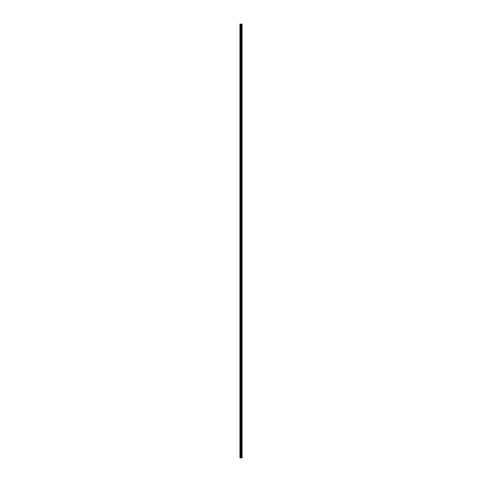 <?xml version="1.0" encoding="UTF-8"?>
<svg xmlns="http://www.w3.org/2000/svg" width="482" height="482" viewBox="0 0 482 482"><rect width="100%" height="100%" fill="white"/><g stroke="black" fill="none" stroke-linecap="round" stroke-linejoin="round"><path stroke-width="0.36" stroke-dasharray="2.41 1.81" d="M239.946 24.956L239.982 24.1L239.946 24.956M241.163 24.956L241.163 25.6L241.163 24.956M242.072 24.956L242.072 25.6L242.072 24.956M239.946 35.246L239.982 25.118L239.946 35.246M241.163 35.246L241.163 35.891L241.163 35.246M242.072 35.246L242.072 35.891L242.072 35.246M239.946 45.531L239.982 35.403L239.946 45.531M241.163 45.531L241.163 46.176L241.163 45.531M242.072 45.531L242.072 46.176L242.072 45.531M239.946 55.822L239.982 45.694L239.946 55.822M241.163 55.822L241.163 55.177L241.163 55.822M242.072 55.822L242.072 55.177L242.072 55.822M239.946 66.106L239.982 55.978L239.946 66.106M241.163 66.106L241.163 66.751L241.163 66.106M242.072 66.106L242.072 66.751L242.072 66.106M239.946 76.397L239.982 66.269L239.946 76.397M241.163 76.397L241.163 77.042L241.163 76.397M242.072 76.397L242.072 77.042L242.072 76.397M239.946 86.682L239.982 76.554L239.946 86.682M241.163 86.682L241.163 87.326L241.163 86.682M242.072 86.682L242.072 87.326L242.072 86.682M239.946 96.972L239.982 86.844L239.946 96.972M241.163 96.972L241.163 97.617L241.163 96.972M242.072 96.972L242.072 97.617L242.072 96.972M239.946 107.257L239.982 97.129L239.946 107.257M241.163 107.257L241.163 107.902L241.163 107.257M242.072 107.257L242.072 107.902L242.072 107.257M239.946 117.548L239.982 107.42L239.946 117.548M241.163 117.548L241.163 118.192L241.163 117.548M242.072 117.548L242.072 118.192L242.072 117.548M239.946 127.832L239.982 117.704L239.946 127.832M241.163 127.832L241.163 128.477L241.163 127.832M242.072 127.832L242.072 128.477L242.072 127.832M239.946 138.123L239.982 127.995L239.946 138.123M241.163 138.123L241.163 138.768L241.163 138.123M242.072 138.123L242.072 138.768L242.072 138.123M239.946 148.408L239.982 138.28L239.946 148.408M241.163 148.408L241.163 149.052L241.163 148.408M242.072 148.408L242.072 149.052L242.072 148.408M239.946 158.698L239.982 148.57L239.946 158.698M241.163 158.698L241.163 159.343L241.163 158.698M242.072 158.698L242.072 159.343L242.072 158.698M239.946 168.983L239.982 158.855L239.946 168.983M241.163 168.983L241.163 169.628L241.163 168.983M242.072 168.983L242.072 169.628L242.072 168.983M239.946 179.274L239.982 169.146L239.946 179.274M241.163 179.274L241.163 179.919L241.163 179.274M242.072 179.274L242.072 179.919L242.072 179.274M239.946 189.559L239.982 179.431L239.946 189.559M241.163 189.559L241.163 190.203L241.163 189.559M242.072 189.559L242.072 190.203L242.072 189.559M239.946 199.849L239.982 189.721L239.946 199.849M241.163 199.849L241.163 200.494L241.163 199.849M242.072 199.849L242.072 200.494L242.072 199.849M239.946 210.134L239.982 200.006L239.946 210.134M241.163 210.134L241.163 210.779L241.163 210.134M242.072 210.134L242.072 210.779L242.072 210.134M239.946 220.425L239.982 210.297L239.946 220.425M241.163 220.425L241.163 219.78L241.163 220.425M242.072 220.425L242.072 219.78L242.072 220.425M239.946 230.709L239.982 220.581L239.946 230.709M241.163 230.709L241.163 231.354L241.163 230.709M242.072 230.709L242.072 231.354L242.072 230.709M239.946 241L239.982 230.872L239.946 241M241.163 241L241.163 241.645L241.163 241M242.072 241L242.072 241.645L242.072 241M239.946 251.291L239.982 241.157L239.946 251.291M241.163 251.291L241.163 250.646L241.163 251.291M242.072 251.291L242.072 250.646L242.072 251.291M239.946 261.575L239.982 251.447L239.946 261.575M241.163 261.575L241.163 262.22L241.163 261.575M242.072 261.575L242.072 262.22L242.072 261.575M239.946 271.866L239.982 261.732L239.946 271.866M241.163 271.866L241.163 271.221L241.163 271.866M242.072 271.866L242.072 271.221L242.072 271.866M239.946 282.151L239.982 272.023L239.946 282.151M241.163 282.151L241.163 282.795L241.163 282.151M242.072 282.151L242.072 282.795L242.072 282.151M239.946 292.441L239.982 282.307L239.946 292.441M241.163 292.441L241.163 291.797L241.163 292.441M242.072 292.441L242.072 291.797L242.072 292.441M239.946 302.726L239.982 292.598L239.946 302.726M241.163 302.726L241.163 303.371L241.163 302.726M242.072 302.726L242.072 303.371L242.072 302.726M239.946 313.017L239.982 302.883L239.946 313.017M241.163 313.017L241.163 312.372L241.163 313.017M242.072 313.017L242.072 312.372L242.072 313.017M239.946 323.302L239.982 313.173L239.946 323.302M241.163 323.302L241.163 322.657L241.163 323.302M242.072 323.302L242.072 322.657L242.072 323.302M239.946 333.592L239.982 323.458L239.946 333.592M241.163 333.592L241.163 332.948L241.163 333.592M242.072 333.592L242.072 332.948L242.072 333.592M239.946 343.877L239.982 333.749L239.946 343.877M241.163 343.877L241.163 344.522L241.163 343.877M242.072 343.877L242.072 344.522L242.072 343.877M239.946 354.168L239.982 344.034L239.946 354.168M241.163 354.168L241.163 353.523L241.163 354.168M242.072 354.168L242.072 353.523L242.072 354.168M239.946 364.452L239.982 354.324L239.946 364.452M241.163 364.452L241.163 365.097L241.163 364.452M242.072 364.452L242.072 365.097L242.072 364.452M239.946 374.743L239.982 364.615L239.946 374.743M241.163 374.743L241.163 374.098L241.163 374.743M242.072 374.743L242.072 374.098L242.072 374.743M239.946 385.028L239.982 374.9L239.946 385.028M241.163 385.028L241.163 385.672L241.163 385.028M242.072 385.028L242.072 385.672L242.072 385.028M239.946 395.318L239.982 385.19L239.946 395.318M241.163 395.318L241.163 394.674L241.163 395.318M242.072 395.318L242.072 394.674L242.072 395.318M239.946 405.603L239.982 395.475L239.946 405.603M241.163 405.603L241.163 404.958L241.163 405.603M242.072 405.603L242.072 404.958L242.072 405.603M239.946 415.894L239.982 405.766L239.946 415.894M241.163 415.894L241.163 415.249L241.163 415.894M242.072 415.894L242.072 415.249L242.072 415.894M239.946 426.178L239.982 416.05L239.946 426.178M241.163 426.178L241.163 425.534L241.163 426.178M242.072 426.178L242.072 425.534L242.072 426.178M239.946 436.469L239.982 426.341L239.946 436.469M241.163 436.469L241.163 435.824L241.163 436.469M242.072 436.469L242.072 435.824L242.072 436.469M239.946 446.754L239.982 436.626L239.946 446.754M241.163 446.754L241.163 447.398L241.163 446.754M242.072 446.754L242.072 447.398L242.072 446.754M239.946 457.044L239.982 457.43L239.946 457.044M241.163 457.044L241.163 456.4L241.163 457.044M242.072 457.044L242.072 456.4L242.072 457.044M241.982 457.044L241.982 456.4L241.982 457.044M241.982 446.754L241.982 447.398L241.982 446.754M241.982 436.469L241.982 435.824L241.982 436.469M241.982 426.178L241.982 425.534L241.982 426.178M241.982 415.894L241.982 415.249L241.982 415.894M241.982 405.603L241.982 404.958L241.982 405.603M241.982 395.318L241.982 394.674L241.982 395.318M241.982 385.028L241.982 385.672L241.982 385.028M241.982 374.743L241.982 374.098L241.982 374.743M241.982 364.452L241.982 365.097L241.982 364.452M241.982 354.168L241.982 353.523L241.982 354.168M241.982 343.877L241.982 344.522L241.982 343.877M241.982 333.592L241.982 332.948L241.982 333.592M241.982 323.302L241.982 322.657L241.982 323.302M241.982 313.017L241.982 312.372L241.982 313.017M241.982 302.726L241.982 303.371L241.982 302.726M241.982 292.441L241.982 291.797L241.982 292.441M241.982 282.151L241.982 282.795L241.982 282.151M241.982 271.866L241.982 271.221L241.982 271.866M241.982 261.575L241.982 262.22L241.982 261.575M241.982 251.291L241.982 250.646L241.982 251.291M241.982 241L241.982 241.645L241.982 241M241.982 230.709L241.982 231.354L241.982 230.709M241.982 220.425L241.982 219.78L241.982 220.425M241.982 210.134L241.982 210.779L241.982 210.134M241.982 199.849L241.982 200.494L241.982 199.849M241.982 189.559L241.982 190.203L241.982 189.559M241.982 179.274L241.982 179.919L241.982 179.274M241.982 168.983L241.982 169.628L241.982 168.983M241.982 158.698L241.982 159.343L241.982 158.698M241.982 148.408L241.982 149.052L241.982 148.408M241.982 138.123L241.982 138.768L241.982 138.123M241.982 127.832L241.982 128.477L241.982 127.832M241.982 117.548L241.982 118.192L241.982 117.548M241.982 107.257L241.982 107.902L241.982 107.257M241.982 96.972L241.982 97.617L241.982 96.972M241.982 86.682L241.982 87.326L241.982 86.682M241.982 76.397L241.982 77.042L241.982 76.397M241.982 66.106L241.982 66.751L241.982 66.106M241.982 55.822L241.982 55.177L241.982 55.822M241.982 45.531L241.982 46.176L241.982 45.531M241.982 35.246L241.982 35.891L241.982 35.246M241.982 24.956L241.982 25.6L241.982 24.956M241.181 457.9L240.789 457.9L241.181 457.9M240.789 457.9L241.163 457.9L240.789 457.9M241.47 457.9L239.928 457.9L239.928 24.1L242.072 24.1L242.072 457.9L242.042 24.1L242.066 457.9L241.47 457.9L241.47 24.1M239.982 456.882L239.982 446.916L239.982 456.882M239.982 457.9L239.982 457.201L239.982 457.9M239.928 457.9L239.928 24.1L239.928 457.9M240.048 457.9L240.048 24.1M240.355 457.9L240.355 24.1M240.416 457.9L240.416 24.1M240.717 457.9L240.717 24.1M240.753 457.9L240.753 24.1M241.127 457.9L241.127 24.1M241.163 457.9L241.163 24.1M241.253 457.9L241.253 24.1M241.277 457.9L241.277 24.1M241.518 457.9L241.518 24.1M241.801 457.9L241.801 24.1M241.85 457.9L241.85 24.1M239.982 25.341L241.163 25.341M239.982 35.632L241.163 35.632M239.982 45.917L241.163 45.917M239.982 56.207L241.163 56.207M239.982 66.492L241.163 66.492M239.982 76.783L241.163 76.783M239.982 87.067L241.163 87.067M239.982 97.358L241.163 97.358M239.982 107.643L241.163 107.643M239.982 117.933L241.163 117.933M239.982 128.218L241.163 128.218M239.982 138.509L241.163 138.509M239.982 148.793L241.163 148.793M239.982 159.084L241.163 159.084M239.982 169.369L241.163 169.369M239.982 179.659L241.163 179.659M239.982 189.944L241.163 189.944M239.982 200.235L241.163 200.235M239.982 210.526L241.163 210.526M239.982 220.81L241.163 220.81M239.982 231.101L241.163 231.101M239.982 241.386L241.163 241.386M239.982 251.676L241.163 251.676M239.982 261.961L241.163 261.961M239.982 272.252L241.163 272.252M239.982 282.536L241.163 282.536M239.982 292.827L241.163 292.827M239.982 303.112L241.163 303.112M239.982 313.402L241.163 313.402M239.982 323.687L241.163 323.687M239.982 333.978L241.163 333.978M239.982 344.262L241.163 344.262M239.982 354.553L241.163 354.553M239.982 364.838L241.163 364.838M239.982 375.129L241.163 375.129M239.982 385.413L241.163 385.413M239.982 395.704L241.163 395.704M239.982 405.989L241.163 405.989M239.982 416.279L241.163 416.279M239.982 426.564L241.163 426.564M239.982 436.855L241.163 436.855M239.982 447.139L241.163 447.139M239.982 457.43L241.163 457.43M241.163 457.683L241.982 457.683M241.163 447.398L241.982 447.398M241.163 437.108L241.982 437.108M241.163 426.823L241.982 426.823M241.163 416.532L241.982 416.532M241.163 406.248L241.982 406.248M241.163 395.957L241.982 395.957M241.163 385.672L241.982 385.672M241.163 375.382L241.982 375.382M241.163 365.097L241.982 365.097M241.163 354.806L241.982 354.806M241.163 344.522L241.982 344.522M241.163 334.231L241.982 334.231M241.163 323.946L241.982 323.946M241.163 313.655L241.982 313.655M241.163 303.371L241.982 303.371M241.163 293.08L241.982 293.08M241.163 282.795L241.982 282.795M241.163 272.505L241.982 272.505M241.163 262.22L241.982 262.22M241.163 251.929L241.982 251.929M241.163 241.645L241.982 241.645M241.163 231.354L241.982 231.354M241.163 221.069L241.982 221.069M241.163 210.779L241.982 210.779M241.163 200.494L241.982 200.494M241.163 190.203L241.982 190.203M241.163 179.919L241.982 179.919M241.163 169.628L241.982 169.628M241.163 159.343L241.982 159.343M241.163 149.052L241.982 149.052M241.163 138.768L241.982 138.768M241.163 128.477L241.982 128.477M241.163 118.192L241.982 118.192M241.163 107.902L241.982 107.902M241.163 97.617L241.982 97.617M241.163 87.326L241.982 87.326M241.163 77.042L241.982 77.042M241.163 66.751L241.982 66.751M241.163 56.466L241.982 56.466M241.163 46.176L241.982 46.176M241.163 35.891L241.982 35.891M241.163 25.6L241.982 25.6M241.163 24.317L241.982 24.317M241.163 34.602L241.982 34.602M241.163 44.892L241.982 44.892M241.163 55.177L241.982 55.177M241.163 65.468L241.982 65.468M241.163 75.752L241.982 75.752M241.163 86.043L241.982 86.043M241.163 96.328L241.982 96.328M241.163 106.618L241.982 106.618M241.163 116.903L241.982 116.903M241.163 127.194L241.982 127.194M241.163 137.478L241.982 137.478M241.163 147.769L241.982 147.769M241.163 158.054L241.982 158.054M241.163 168.345L241.982 168.345M241.163 178.629L241.982 178.629M241.163 188.92L241.982 188.92M241.163 199.205L241.982 199.205M241.163 209.495L241.982 209.495M241.163 219.78L241.982 219.78M241.163 230.071L241.982 230.071M241.163 240.355L241.982 240.355M241.163 250.646L241.982 250.646M241.163 260.931L241.982 260.931M241.163 271.221L241.982 271.221M241.163 281.506L241.982 281.506M241.163 291.797L241.982 291.797M241.163 302.081L241.982 302.081M241.163 312.372L241.982 312.372M241.163 322.657L241.982 322.657M241.163 332.948L241.982 332.948M241.163 343.232L241.982 343.232M241.163 353.523L241.982 353.523M241.163 363.808L241.982 363.808M241.163 374.098L241.982 374.098M241.163 384.383L241.982 384.383M241.163 394.674L241.982 394.674M241.163 404.958L241.982 404.958M241.163 415.249L241.982 415.249M241.163 425.534L241.982 425.534M241.163 435.824L241.982 435.824M241.163 446.109L241.982 446.109M241.163 456.4L241.982 456.4M239.982 456.659L241.163 456.659M239.982 446.368L241.163 446.368M239.982 436.083L241.163 436.083M239.982 425.793L241.163 425.793M239.982 415.508L241.163 415.508M239.982 405.217L241.163 405.217M239.982 394.933L241.163 394.933M239.982 384.642L241.163 384.642M239.982 374.357L241.163 374.357M239.982 364.067L241.163 364.067M239.982 353.782L241.163 353.782M239.982 343.491L241.163 343.491M239.982 333.207L241.163 333.207M239.982 322.916L241.163 322.916M239.982 312.631L241.163 312.631M239.982 302.341L241.163 302.341M239.982 292.056L241.163 292.056M239.982 281.765L241.163 281.765M239.982 271.474L241.163 271.474M239.982 261.19L241.163 261.19M239.982 250.899L241.163 250.899M239.982 240.614L241.163 240.614M239.982 230.324L241.163 230.324M239.982 220.039L241.163 220.039M239.982 209.748L241.163 209.748M239.982 199.464L241.163 199.464M239.982 189.173L241.163 189.173M239.982 178.888L241.163 178.888M239.982 168.598L241.163 168.598M239.982 158.313L241.163 158.313M239.982 148.022L241.163 148.022M239.982 137.738L241.163 137.738M239.982 127.447L241.163 127.447M239.982 117.162L241.163 117.162M239.982 106.871L241.163 106.871M239.982 96.587L241.163 96.587M239.982 86.296L241.163 86.296M239.982 76.011L241.163 76.011M239.982 65.721L241.163 65.721M239.982 55.436L241.163 55.436M239.982 45.145L241.163 45.145M239.982 34.861L241.163 34.861M239.982 24.57L241.163 24.57"/><path stroke-width="0.72" d="M240.717 457.9L242.072 457.9L242.072 24.1L239.928 24.1L239.928 457.9L240.717 457.9L240.717 24.1M242.066 24.1L242.066 457.9L242.042 24.1M240.048 457.9L240.048 24.1M241.85 457.9L241.85 24.1M241.801 457.9L241.801 24.1M241.518 457.9L241.518 24.1M241.47 457.9L241.47 24.1M241.277 457.9L241.277 24.1M241.253 457.9L241.253 24.1M241.163 457.9L241.163 24.1M241.127 457.9L241.127 24.1M240.753 457.9L240.753 24.1M240.416 457.9L240.416 24.1M240.355 457.9L240.355 24.1"/></g></svg>
